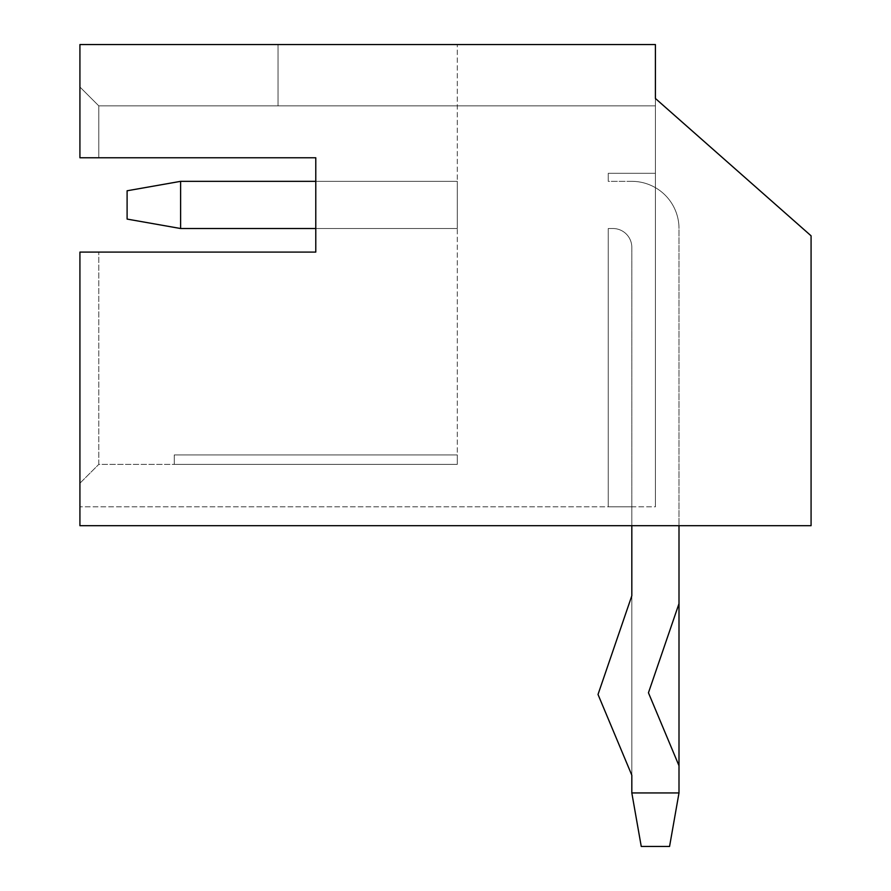 <?xml version="1.0" encoding="UTF-8"?>
<svg xmlns="http://www.w3.org/2000/svg" width="891" height="891" viewBox="0 0 891 891"><rect width="100%" height="100%" fill="white"/><g stroke="black" fill="none" stroke-linecap="round" stroke-linejoin="round"><path stroke-width="0.67" stroke-dasharray="4.46 3.34" d="M457.295 464.367L98.801 464.367L98.801 252.097L98.801 464.367L457.295 464.367L457.295 44.55L457.295 464.367L457.295 454.933L457.295 464.367L174.268 464.367L457.295 464.367M180.606 181.341L457.295 181.341L457.295 228.519L457.295 181.341L457.295 228.519L457.295 181.341L180.606 181.341L180.606 228.519L457.295 228.519L457.295 181.341L180.606 181.341L127.101 190.774L127.101 219.086L127.101 190.774L180.606 181.341L180.606 228.519L457.295 228.519L457.295 181.341L180.606 181.341L127.101 190.774L127.101 219.086L180.606 228.519L180.606 181.341L127.101 190.774L180.606 181.341L127.101 190.774L127.101 219.086L127.101 190.774L127.101 219.086L180.606 228.519L127.101 219.086L127.101 190.774L180.606 181.341L180.606 228.519L457.295 228.519L457.295 181.341L180.606 181.341L180.606 228.519L457.295 228.519L457.295 181.341L180.606 181.341L180.606 228.519L127.101 219.086L180.606 228.519L127.101 219.086L180.606 228.519L180.606 181.341L457.295 181.341L315.782 181.341L315.782 228.519L457.295 228.519L180.606 228.519M457.295 44.55L79.923 44.55L79.923 87.006L98.801 105.873L98.801 157.763L79.923 157.763L79.923 44.55L655.408 44.55L278.048 44.55L655.408 44.55L278.048 44.55L655.408 44.55L655.408 105.873L655.408 44.55L655.408 98.478L811.077 235.814L811.077 525.69L79.923 525.69L79.923 252.097L79.923 483.234L79.923 252.097L315.782 252.097L315.782 157.763L79.923 157.763L79.923 87.006L79.923 157.763L98.801 157.763L98.801 105.873L79.923 87.006L79.923 44.55L457.295 44.55M79.923 483.234L98.801 464.367L79.923 483.234M655.408 506.823L655.408 98.478L811.077 235.814L655.408 98.478L655.408 105.873L98.801 105.873L79.923 87.006L98.801 105.873L655.408 105.873L655.408 98.478L655.408 105.873L98.801 105.873L457.295 105.873L278.048 105.873L278.048 44.55L278.048 105.873L655.408 105.873L655.408 506.823L655.408 187.667A47.167 47.167 0 0 0 631.819 181.341L608.241 181.341L608.241 173.311L655.408 173.311L608.241 173.311L608.241 181.341L608.241 173.311L655.408 173.311L608.241 173.311L608.241 181.341L608.241 173.311L608.241 181.341L608.241 173.311L608.241 181.341L631.819 181.341A47.167 47.167 0 0 1 655.408 187.667A47.167 47.167 0 0 0 631.819 181.341A47.167 47.167 0 0 1 655.408 187.667A47.167 47.167 0 0 0 631.819 181.341A47.167 47.167 0 0 1 655.408 187.667A47.167 47.167 0 0 0 631.819 181.341A47.167 47.167 0 0 1 655.408 187.667L655.408 506.823L655.408 187.667L655.408 506.823L655.408 187.667L655.408 506.823L79.923 506.823L655.408 506.823M631.819 525.69L631.819 595.778L631.819 506.823L631.819 595.778L598.017 694.468L631.819 775.203L631.819 792.945L641.253 846.45L669.564 846.45L678.998 792.945L631.819 792.945L631.819 247.386A18.867 18.867 0 0 0 612.952 228.519A18.867 18.867 0 0 1 631.819 247.386A18.867 18.867 0 0 0 612.952 228.519A18.867 18.867 0 0 1 631.819 247.386A18.867 18.867 0 0 0 612.952 228.519A18.867 18.867 0 0 1 631.819 247.386A18.867 18.867 0 0 0 612.952 228.519L608.241 228.519L612.952 228.519A18.867 18.867 0 0 1 631.819 247.386L631.819 506.823L608.241 506.823L631.819 506.823L608.241 506.823L631.819 506.823L608.241 506.823L631.819 506.823L608.241 506.823L608.241 228.519L608.241 506.823L608.241 228.519L608.241 506.823L608.241 228.519L608.241 506.823L608.241 228.519L608.241 506.823L631.819 506.823L631.819 792.945L641.253 846.45L669.564 846.45L641.253 846.45L631.819 792.945L678.998 792.945L669.564 846.45L678.998 792.945L631.819 792.945L641.253 846.45L669.564 846.45L641.253 846.45L631.819 792.945L678.998 792.945L678.998 765.725L648.448 692.786L678.998 603.641L678.998 228.519A47.167 47.167 0 0 0 655.408 187.667A47.167 47.167 0 0 1 678.998 228.519A47.167 47.167 0 0 0 655.408 187.667A47.167 47.167 0 0 1 678.998 228.519A47.167 47.167 0 0 0 655.408 187.667A47.167 47.167 0 0 1 678.998 228.519A47.167 47.167 0 0 0 655.408 187.667A47.167 47.167 0 0 1 678.998 228.519L678.998 792.945L669.564 846.45L678.998 792.945L678.998 765.725L648.448 692.786L678.998 603.641L678.998 228.519L678.998 792.945L678.998 765.725L648.448 692.786L678.998 603.641M811.077 525.69L79.923 525.69L811.077 525.69L811.077 235.814L811.077 525.69M98.801 252.097L315.782 252.097L315.782 157.763L98.801 157.763M174.268 454.933L457.295 454.933L174.268 454.933L174.268 464.367L174.268 454.933L457.295 454.933L174.268 454.933L174.268 464.367L174.268 454.933L174.268 464.367L174.268 454.933L457.295 454.933L174.268 454.933M631.819 775.203L631.819 792.945L641.253 846.45L631.819 792.945L678.998 792.945L669.564 846.45L641.253 846.45L669.564 846.45L678.998 792.945L631.819 792.945L631.819 775.203L598.017 694.468L631.819 775.203M631.819 595.778L598.017 694.468L631.819 595.778M678.998 792.945L678.998 765.725L678.998 792.945L631.819 792.945L631.819 506.823L631.819 792.945M278.048 105.873L278.048 44.55L278.048 105.873M608.241 173.311L655.408 173.311L608.241 173.311"/><path stroke-width="1.34" d="M98.801 157.763L315.782 157.763L315.782 252.097L79.923 252.097L79.923 525.69L811.077 525.69L811.077 235.814L655.408 98.478L655.408 44.55L79.923 44.55L79.923 157.763L315.782 157.763L315.782 181.341L180.606 181.341L180.606 228.519L315.782 228.519L315.782 252.097L98.801 252.097M631.819 525.69L631.819 595.778L598.017 694.468L631.819 775.203L631.819 792.945L641.253 846.45L669.564 846.45L678.998 792.945L678.998 525.69L678.998 765.725L648.448 692.786L678.998 603.641M180.606 228.519L127.101 219.086L127.101 190.774L180.606 181.341M631.819 792.945L678.998 792.945"/></g></svg>
